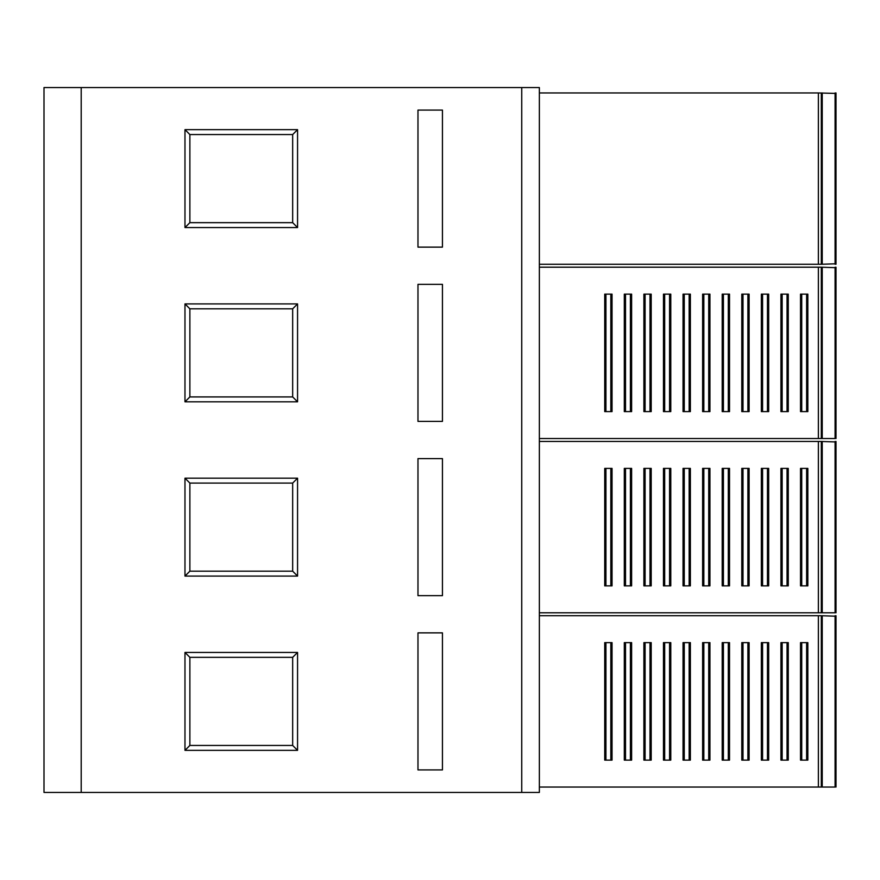 <?xml version="1.0" encoding="UTF-8"?>
<svg xmlns="http://www.w3.org/2000/svg" width="880" height="880" viewBox="0 0 880 880"><rect width="100%" height="100%" fill="white"/><g stroke="black" fill="none" stroke-linecap="round" stroke-linejoin="round"><path stroke-width="1.32" d="M835.087 441.463L835.087 612.788L821.315 612.788L821.315 441.463L836 441.958M836 612.304L835.087 612.788M835.087 615.725L835.087 787.05L821.315 787.05L821.315 615.725L836 616.22M836 786.555L835.087 787.05M821.315 92.95L821.315 264.264L818.378 264.264L818.378 92.95L836 93.434M836 263.78L821.315 264.264M539.363 787.05L821.315 787.05M818.378 92.95L539.363 92.95M835.087 267.201L835.087 438.526L821.315 438.526L821.315 267.201L836 267.696M836 438.042L835.087 438.526M417.978 458.601L442.442 458.601L442.442 595.661L417.978 595.661L417.978 458.601M81.202 87.56L539.363 87.56L539.363 792.44L81.202 792.44L81.202 87.56L44 87.56L44 792.44L81.202 792.44M417.978 284.339L442.442 284.339L442.442 421.399L417.978 421.399L417.978 284.339M417.978 632.863L442.442 632.863L442.442 769.923L417.978 769.923L417.978 632.863M297.561 401.819L184.976 401.819L184.976 303.919L297.561 303.919L297.561 401.819L292.666 396.924L292.666 308.814L189.871 308.814L189.871 396.924L292.666 396.924M297.561 227.557L184.976 227.557L184.976 129.657L297.561 129.657L297.561 227.557L292.666 222.662L292.666 134.552L189.871 134.552L189.871 222.662L292.666 222.662M184.976 478.181L297.561 478.181L297.561 576.081L184.976 576.081L184.976 478.181L189.871 483.076L189.871 571.186L292.666 571.186L292.666 483.076L189.871 483.076M297.561 750.343L184.976 750.343L184.976 652.443L297.561 652.443L297.561 750.343L292.666 745.448L292.666 657.338L189.871 657.338L189.871 745.448L292.666 745.448M417.978 110.077L442.442 110.077L442.442 247.137L417.978 247.137L417.978 110.077M184.976 303.919L189.871 308.814M292.666 308.814L297.561 303.919M189.871 396.924L184.976 401.819M184.976 129.657L189.871 134.552M292.666 134.552L297.561 129.657M189.871 222.662L184.976 227.557M297.561 576.081L292.666 571.186M189.871 571.186L184.976 576.081M292.666 483.076L297.561 478.181M184.976 652.443L189.871 657.338M292.666 657.338L297.561 652.443M189.871 745.448L184.976 750.343M539.363 740.553L539.363 662.233M539.363 392.029L539.363 313.709M539.363 217.767L539.363 139.447M539.363 566.291L539.363 487.971M821.315 438.526L818.378 438.526L818.378 267.201L821.315 267.201L821.315 347.479M836 267.201L836 438.526M631.62 294.129L631.62 411.609L630.41 411.609L630.41 294.129L631.62 294.129M630.41 411.609L624.305 411.609L624.305 294.129L630.41 294.129M664.675 411.609L663.465 411.609L663.465 294.129L664.675 294.129L664.675 411.609L670.78 411.609L670.78 294.129L664.675 294.129M612.04 294.129L612.04 411.609L610.83 411.609L610.83 294.129L612.04 294.129M610.83 411.609L604.725 411.609L604.725 294.129L610.83 294.129M645.095 411.609L643.885 411.609L643.885 294.129L645.095 294.129L645.095 411.609L651.2 411.609L651.2 294.129L645.095 294.129M818.378 267.201L539.363 267.201M818.378 438.526L539.363 438.526M703.835 411.609L702.625 411.609L702.625 294.129L703.835 294.129L703.835 411.609L709.94 411.609L709.94 294.129L703.835 294.129M684.255 411.609L683.045 411.609L683.045 294.129L684.255 294.129L684.255 411.609L690.36 411.609L690.36 294.129L684.255 294.129M723.415 411.609L722.205 411.609L722.205 294.129L723.415 294.129L723.415 411.609L729.52 411.609L729.52 294.129L723.415 294.129M742.995 411.609L741.785 411.609L741.785 294.129L742.995 294.129L742.995 411.609L749.1 411.609L749.1 294.129L742.995 294.129M762.575 411.609L761.365 411.609L761.365 294.129L762.575 294.129L762.575 411.609L768.68 411.609L768.68 294.129L762.575 294.129M782.155 411.609L780.945 411.609L780.945 294.129L782.155 294.129L782.155 411.609L788.26 411.609L788.26 294.129L782.155 294.129M801.735 411.609L800.525 411.609L800.525 294.129L801.735 294.129L801.735 411.609L807.84 411.609L807.84 294.129L801.735 294.129M818.378 787.05L818.378 615.725L821.315 615.725L821.315 696.003M836 615.725L836 787.05M631.62 642.642L631.62 760.122L630.41 760.122L630.41 642.642L631.62 642.642M630.41 760.122L624.305 760.122L624.305 642.642L630.41 642.642M664.675 760.122L663.465 760.122L663.465 642.642L664.675 642.642L664.675 760.122L670.78 760.122L670.78 642.642L664.675 642.642M612.04 642.642L612.04 760.122L610.83 760.122L610.83 642.642L612.04 642.642M610.83 760.122L604.725 760.122L604.725 642.642L610.83 642.642M645.095 760.122L643.885 760.122L643.885 642.642L645.095 642.642L645.095 760.122L651.2 760.122L651.2 642.642L645.095 642.642M818.378 615.725L539.363 615.725M703.835 760.122L702.625 760.122L702.625 642.642L703.835 642.642L703.835 760.122L709.94 760.122L709.94 642.642L703.835 642.642M684.255 760.122L683.045 760.122L683.045 642.642L684.255 642.642L684.255 760.122L690.36 760.122L690.36 642.642L684.255 642.642M723.415 760.122L722.205 760.122L722.205 642.642L723.415 642.642L723.415 760.122L729.52 760.122L729.52 642.642L723.415 642.642M742.995 760.122L741.785 760.122L741.785 642.642L742.995 642.642L742.995 760.122L749.1 760.122L749.1 642.642L742.995 642.642M762.575 760.122L761.365 760.122L761.365 642.642L762.575 642.642L762.575 760.122L768.68 760.122L768.68 642.642L762.575 642.642M782.155 760.122L780.945 760.122L780.945 642.642L782.155 642.642L782.155 760.122L788.26 760.122L788.26 642.642L782.155 642.642M801.735 760.122L800.525 760.122L800.525 642.642L801.735 642.642L801.735 760.122L807.84 760.122L807.84 642.642L801.735 642.642M821.315 612.788L818.378 612.788L818.378 441.463L821.315 441.463L821.315 521.741M836 441.463L836 612.788M631.62 468.391L631.62 585.871L630.41 585.871L630.41 468.391L631.62 468.391M630.41 585.871L624.305 585.871L624.305 468.391L630.41 468.391M664.675 585.871L663.465 585.871L663.465 468.391L664.675 468.391L664.675 585.871L670.78 585.871L670.78 468.391L664.675 468.391M612.04 468.391L612.04 585.871L610.83 585.871L610.83 468.391L612.04 468.391M610.83 585.871L604.725 585.871L604.725 468.391L610.83 468.391M645.095 585.871L643.885 585.871L643.885 468.391L645.095 468.391L645.095 585.871L651.2 585.871L651.2 468.391L645.095 468.391M818.378 441.463L539.363 441.463M818.378 612.788L539.363 612.788M703.835 585.871L702.625 585.871L702.625 468.391L703.835 468.391L703.835 585.871L709.94 585.871L709.94 468.391L703.835 468.391M684.255 585.871L683.045 585.871L683.045 468.391L684.255 468.391L684.255 585.871L690.36 585.871L690.36 468.391L684.255 468.391M723.415 585.871L722.205 585.871L722.205 468.391L723.415 468.391L723.415 585.871L729.52 585.871L729.52 468.391L723.415 468.391M742.995 585.871L741.785 585.871L741.785 468.391L742.995 468.391L742.995 585.871L749.1 585.871L749.1 468.391L742.995 468.391M762.575 585.871L761.365 585.871L761.365 468.391L762.575 468.391L762.575 585.871L768.68 585.871L768.68 468.391L762.575 468.391M782.155 585.871L780.945 585.871L780.945 468.391L782.155 468.391L782.155 585.871L788.26 585.871L788.26 468.391L782.155 468.391M801.735 585.871L800.525 585.871L800.525 468.391L801.735 468.391L801.735 585.871L807.84 585.871L807.84 468.391L801.735 468.391M836 92.95L836 264.264M818.378 264.264L539.363 264.264M625.515 411.609L625.515 294.129M669.57 294.129L669.57 411.609M605.935 411.609L605.935 294.129M649.99 294.129L649.99 411.609M708.73 294.129L708.73 411.609M689.15 294.129L689.15 411.609M728.31 294.129L728.31 411.609M747.89 294.129L747.89 411.609M767.47 294.129L767.47 411.609M787.05 294.129L787.05 411.609M806.63 294.129L806.63 411.609M625.515 760.122L625.515 642.642M669.57 642.642L669.57 760.122M605.935 760.122L605.935 642.642M649.99 642.642L649.99 760.122M708.73 642.642L708.73 760.122M689.15 642.642L689.15 760.122M728.31 642.642L728.31 760.122M747.89 642.642L747.89 760.122M767.47 642.642L767.47 760.122M787.05 642.642L787.05 760.122M806.63 642.642L806.63 760.122M625.515 585.871L625.515 468.391M669.57 468.391L669.57 585.871M605.935 585.871L605.935 468.391M649.99 468.391L649.99 585.871M708.73 468.391L708.73 585.871M689.15 468.391L689.15 585.871M728.31 468.391L728.31 585.871M747.89 468.391L747.89 585.871M767.47 468.391L767.47 585.871M787.05 468.391L787.05 585.871M806.63 468.391L806.63 585.871M521.741 792.44L521.741 87.56M822.228 438.526L822.228 267.201M822.228 787.05L822.228 615.725M822.228 612.788L822.228 441.463M822.228 264.264L822.228 92.95M835.087 92.95L835.087 264.264"/></g></svg>
